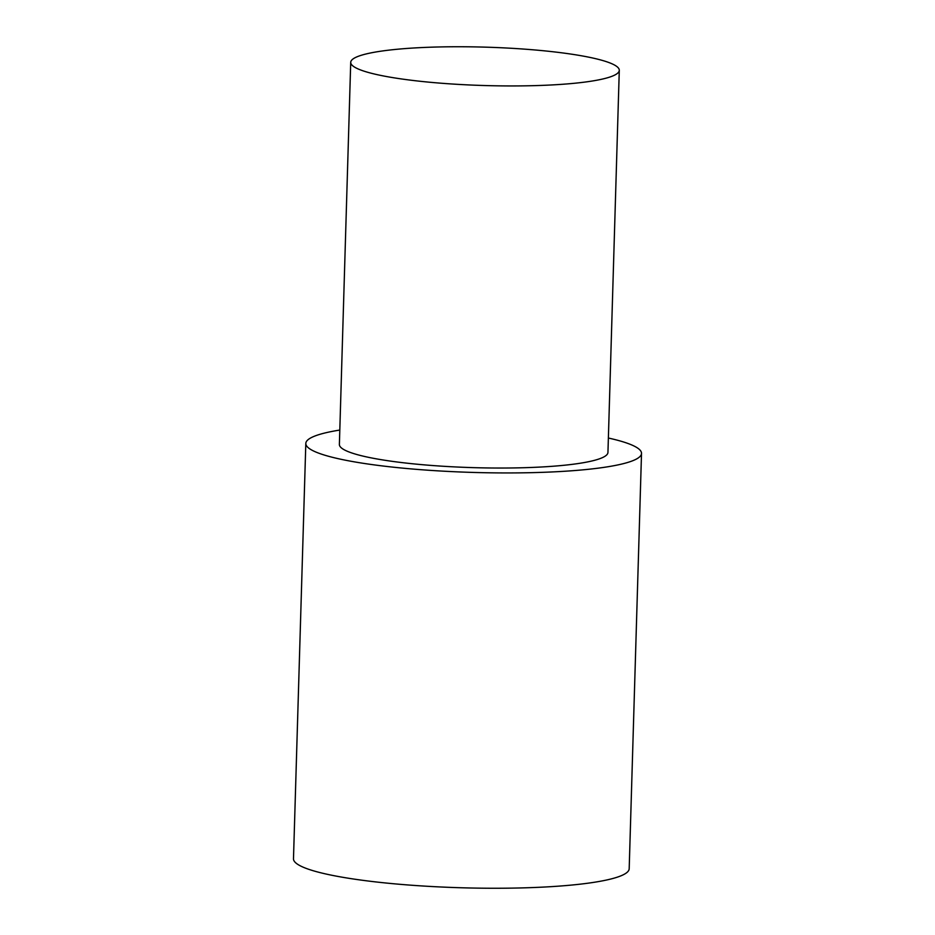 <?xml version="1.0" encoding="UTF-8"?>
<svg xmlns="http://www.w3.org/2000/svg" width="935" height="935" viewBox="0 0 935 935"><rect width="100%" height="100%" fill="white"/><g stroke="black" fill="none" stroke-linecap="round" stroke-linejoin="round"><path stroke-width="1.4" d="M608.369 438.024A167.926 23.994 -178.3 0 1 630.482 444.441A167.926 23.994 -178.3 0 1 641.515 453.417A167.926 23.994 -178.3 0 1 503.731 472.935A167.926 23.994 -178.3 0 1 316.836 452.435A167.926 23.994 -178.3 0 1 305.815 443.459A167.926 23.994 -178.3 0 1 339.814 430.053M641.515 453.417L629.185 868.732A167.926 23.994 -178.3 0 1 491.413 888.25A167.926 23.994 -178.3 0 1 304.518 867.75A167.926 23.994 -178.3 0 1 293.485 858.774L305.815 443.459M610.462 63.148A134.336 19.203 -178.3 0 1 619.286 70.335A134.336 19.203 -178.3 0 1 509.061 85.938A134.336 19.203 -178.3 0 1 359.543 69.541A134.336 19.203 -178.3 0 1 350.718 62.364A134.336 19.203 -178.3 0 1 460.943 46.75A134.336 19.203 -178.3 0 1 610.462 63.148M619.286 70.335L607.949 452.423A134.336 19.203 -178.3 0 1 497.724 468.038A134.336 19.203 -178.3 0 1 348.206 451.64A134.336 19.203 -178.3 0 1 339.382 444.452L350.718 62.364"/></g></svg>
